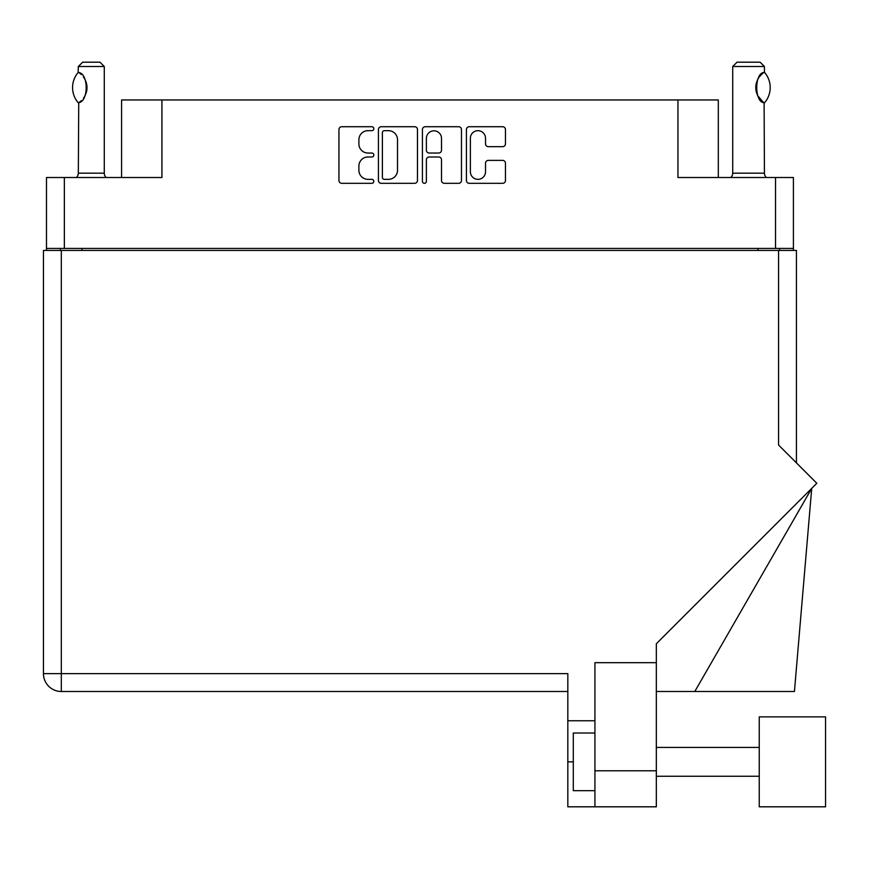 <?xml version="1.0" encoding="UTF-8"?>
<svg xmlns="http://www.w3.org/2000/svg" width="869" height="869" viewBox="0 0 869 869"><rect width="100%" height="100%" fill="white"/><g stroke="black" fill="none" stroke-linecap="round" stroke-linejoin="round"><path stroke-width="1.3" d="M470.379 171.78A7.571 7.571 0 0 0 477.95 179.351A7.571 7.571 0 0 0 485.521 171.78L485.521 163.22A2.824 2.824 0 0 1 488.345 160.385L502.64 160.385A2.824 2.824 0 0 1 505.465 163.22L505.465 180.48A2.824 2.824 0 0 1 502.64 183.316L469.249 183.316A2.824 2.824 0 0 1 466.414 180.48L466.414 129.546A2.824 2.824 0 0 1 469.249 126.722L502.64 126.722A2.824 2.824 0 0 1 505.465 129.546L505.465 143.841A2.824 2.824 0 0 1 502.64 146.665L488.345 146.665A2.824 2.824 0 0 1 485.521 143.841L485.521 138.247A7.571 7.571 0 0 0 477.95 130.676A7.571 7.571 0 0 0 470.379 138.247L470.379 171.78M424.398 183.316A1.977 1.977 0 0 0 426.375 181.328L426.375 159.82A2.824 2.824 0 0 1 429.21 156.996L438.693 156.996A2.824 2.824 0 0 1 441.517 159.82L441.517 180.48A2.824 2.824 0 0 0 444.352 183.316L458.636 183.316A2.824 2.824 0 0 0 461.472 180.48L461.472 129.546A2.824 2.824 0 0 0 458.636 126.722L425.245 126.722A2.824 2.824 0 0 0 422.421 129.546L422.421 181.328A1.977 1.977 0 0 0 424.398 183.316M793.408 250.435L793.408 177.504L793.408 248.415L46.481 248.415L46.481 177.504L46.481 250.435M417.468 180.48L417.468 129.546A2.824 2.824 0 0 0 414.632 126.722L381.241 126.722A2.824 2.824 0 0 0 378.417 129.546L378.417 180.48A2.824 2.824 0 0 0 381.241 183.316L414.632 183.316A2.824 2.824 0 0 0 417.468 180.48M367.945 130.676L371.834 130.676A1.977 1.977 0 0 0 373.822 128.699A1.977 1.977 0 0 0 371.834 126.722L341.778 126.722A2.824 2.824 0 0 0 338.943 129.546L338.943 180.48A2.824 2.824 0 0 0 341.778 183.316L371.834 183.316A1.977 1.977 0 0 0 373.822 181.328A1.977 1.977 0 0 0 371.834 179.351L367.945 179.351A9.059 9.059 0 0 1 358.897 170.291L358.897 166.044A9.059 9.059 0 0 1 367.945 156.996L371.834 156.996A1.977 1.977 0 0 0 373.822 155.019A1.977 1.977 0 0 0 371.834 153.031L367.945 153.031A9.059 9.059 0 0 1 358.897 143.982L358.897 139.735A9.059 9.059 0 0 1 367.945 130.676M46.481 177.504L161.927 177.504L161.927 99.957L718.315 99.957L718.315 177.504M677.95 99.957L677.95 177.504L793.408 177.504M121.573 177.504L121.573 99.957L161.927 99.957M60.319 250.435L60.319 248.415M384.359 130.676A1.977 1.977 0 0 0 382.382 132.664L382.382 177.363A1.977 1.977 0 0 0 384.359 179.351L388.465 179.351A9.059 9.059 0 0 0 397.513 170.291L397.513 139.735A9.059 9.059 0 0 0 388.465 130.676L384.359 130.676M441.517 138.388A7.571 7.571 0 0 0 433.946 130.817A7.571 7.571 0 0 0 426.375 138.388L426.375 150.207A2.824 2.824 0 0 0 429.21 153.031L438.693 153.031A2.824 2.824 0 0 0 441.517 150.207L441.517 138.388M779.569 248.415L779.569 250.435L779.569 248.415M825.55 806.812L825.55 716.871L759.245 716.871L759.245 806.812L825.55 806.812L759.245 806.812M594.928 790.671L573.301 790.671L573.301 733.012L594.928 733.012M594.928 806.812L594.928 770.781L656.334 770.781L656.334 806.812L567.826 806.812L567.826 673.627L61.319 673.627L61.319 250.435L796.438 250.435L796.438 462.895M778.559 250.435L778.559 445.026L816.817 483.283L656.334 643.766L656.334 662.678L594.928 662.678L594.928 770.781M656.334 662.678L656.334 770.781M43.45 250.435L43.45 673.627L43.45 250.435L61.319 250.435M567.826 691.496L61.319 691.496L61.319 673.627L43.45 673.627A17.869 17.869 0 0 0 61.319 691.496A17.869 17.869 0 0 1 43.45 673.627M594.928 720.759L567.826 720.759M694.798 691.496L811.722 488.378L794.429 691.496L656.334 691.496M78.123 102.651L78.731 102.651L78.123 102.651A23.202 23.202 0 0 1 78.123 72.518L78.731 72.518C88.671 73.713 88.671 101.477 78.731 102.651L78.329 173.17A5.768 5.768 0 0 1 76.385 177.504M78.329 173.17L104.28 173.17A5.768 5.768 0 0 0 106.224 177.504M104.28 173.17L104.28 66.511L78.329 66.511L78.123 72.518M78.329 66.511L82.653 62.188L99.957 62.188L104.28 66.511M78.721 72.518A17.869 17.869 0 0 1 79.687 73.181M80.067 73.463A17.869 17.869 0 0 1 81.262 74.484L80.969 74.223M83.402 76.863A17.869 17.869 0 0 1 85.629 80.763L85.281 79.981M86.976 87.584L86.031 81.849A17.869 17.869 0 0 1 86.031 93.341M85.629 94.406A17.869 17.869 0 0 1 83.424 98.284M81.251 100.695A17.869 17.869 0 0 1 80.067 101.706M78.731 102.651L79.687 101.988A17.869 17.869 0 0 1 78.721 102.651M86.27 92.57L86.976 87.639M85.108 79.622L83.435 76.896M80.839 74.104L80.089 73.485M730.775 177.504A5.768 5.768 0 0 0 732.719 173.17L764.438 173.17A5.768 5.768 0 0 0 766.382 177.504M732.719 173.17L732.719 66.511L764.438 66.511L764.438 72.279L763.275 73.039M761.744 74.267L759.962 76.103M757.953 79.057L757.257 80.491A17.869 17.869 0 0 1 762.298 73.789M756.519 82.501L755.791 87.573M755.791 87.595L756.834 93.613A17.869 17.869 0 0 1 756.845 81.534M757.725 95.688L763.015 101.945M764.438 173.17L764.112 102.694A17.869 17.869 0 0 1 757.268 94.71M732.719 66.511L737.053 62.188L760.114 62.188L764.438 66.511M764.601 72.475A23.202 23.202 0 0 1 764.611 102.694L764.112 102.694C754.292 102.585 754.292 72.583 764.112 72.475A17.869 17.869 0 0 0 763.221 73.072M64.349 177.504L64.349 248.415M775.539 248.415L775.539 177.504M757.953 250.435L757.953 248.415M81.936 248.415L81.936 250.435M573.301 761.841L567.826 761.841M759.245 776.256L656.334 776.256M759.245 747.427L656.334 747.427"/></g></svg>
